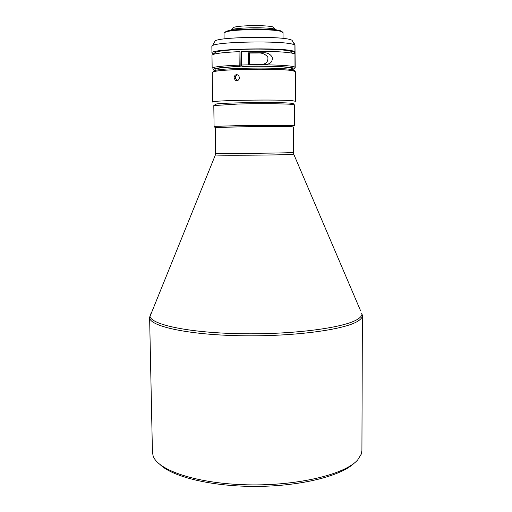 <?xml version="1.0" encoding="UTF-8"?>
<svg xmlns="http://www.w3.org/2000/svg" width="512" height="512" viewBox="0 0 512 512"><rect width="100%" height="100%" fill="white"/><g stroke="black" fill="none" stroke-linecap="round" stroke-linejoin="round"><path stroke-width="0.77" d="M160.314 464.787C173.293 477.248 213.338 486.81 257.485 486.4C301.626 486.035 341.498 475.782 354.259 463.098M150.323 315.078L149.613 317.395L152.435 452.262L153.139 455.923C157.76 470.419 197.459 483.782 247.68 484.832C297.869 485.978 345.459 474.298 357.754 459.827L361.28 454.106L361.92 450.432L362.387 315.539L361.638 313.235M215.251 127.642C212.518 127.123 278.784 126.381 291.072 126.803L293.446 126.963L293.555 152.416L291.194 152.621C278.944 153.261 212.877 153.677 215.584 153.101L215.251 127.642M216.57 127.501C215.354 126.989 278.157 126.304 289.837 126.707L292.128 126.842M215.501 127.584C207.661 127.078 277.843 126.234 291.072 126.688L293.197 126.906M238.502 125.632L294.592 125.677L294.509 104.864L292.07 104.39C285.171 103.699 258.822 103.501 238.272 104.019L213.805 105.568L214.08 126.374L238.502 125.632M215.686 104.672C214.528 104.461 214.739 104.237 216.32 104C223.738 102.605 280.429 102.016 290.963 103.232L291.968 103.341C293.555 103.552 293.766 103.77 292.614 104M212.602 102.08C209.638 100.358 280.198 99.219 293.158 100.813L295.648 101.35L295.526 71.77L293.024 70.797C282.131 68.314 223.117 68.934 214.067 71.616L212.211 72.499L212.602 102.08M234.067 77.773L235.219 80.205C237.542 81.21 238.982 80.326 239.546 77.568L238.362 75.142C235.994 74.112 234.566 74.989 234.067 77.773M213.715 71.706C212.934 71.29 213.421 70.874 215.174 70.445C224.019 67.795 281.28 67.194 291.917 69.645L292.525 69.766C294.285 70.163 294.778 70.579 294.01 71.002M237.043 80.685L235.347 77.939C235.443 76.192 236.262 75.149 237.792 74.81M215.078 70.547L215.053 69.446C215.629 68.237 223.469 67.29 238.586 66.611L240.179 66.547L239.994 51.885L239.053 51.642C221.754 52.474 212.73 53.702 211.981 55.328L212.154 68.269C212.902 66.893 221.92 65.843 239.194 65.12L239.053 51.642M214.739 53.984L214.714 52.973C215.29 51.482 223.168 50.323 238.355 49.51C258.182 48.518 283.597 49.331 290.304 51.091L291.763 51.533L294.451 51.43L294.464 53.811L292.947 53.363C286.234 51.654 262.048 50.765 241.344 51.552L241.478 65.037L241.882 66.349C267.027 65.498 295.104 66.835 294.349 68.704L292.627 69.613M248.493 52.832L248.602 64.614L266.784 64.301C270.848 63.686 272.666 61.325 272.243 57.216C270.259 54.042 267.366 52.563 263.565 52.774L248.493 52.832L249.427 53.082L249.562 64.602M214.099 54.144L211.949 52.973L211.859 46.362L212.576 45.6C217.504 41.638 281.261 40.55 292.909 44.269L294.906 45.005L295.002 67.066L293.005 66.502C286.298 65.062 262.157 64.346 241.478 65.037M211.949 52.973C208.928 48.986 279.898 47.162 292.941 50.976L294.451 51.43M214.592 41.933L215.174 40.877C219.917 36.992 279.328 35.955 290.33 39.597L292.013 40.205L292.608 41.248M224.09 38.918L224.019 33.114L225.715 31.994C233.126 29.126 273.222 28.736 281.133 31.456L283.034 32.595L283.066 38.406M224.704 32.397L226.374 31.302C233.619 28.486 272.73 28.102 280.474 30.778L282.33 31.891M230.304 30.438L231.622 29.683C237.51 27.379 268.826 27.066 275.194 29.248L276.704 30.035M232.73 28.512L233.798 27.373C239.142 25.267 267.219 24.986 272.992 26.982L274.24 28.147M241.882 66.349L242.458 66.47C261.626 65.843 283.974 66.49 290.259 67.802L292.627 68.768L292.627 69.875M249.427 53.082L257.555 53.005C261.786 52.627 265.216 53.984 267.84 57.075C268.378 61.555 266.246 64.026 261.453 64.486L266.784 64.301M215.072 70.291C210.08 68.678 218.253 67.392 239.597 66.426L240.179 66.547M239.597 66.426L239.194 65.12M294.246 44.109L294.246 43.552L294.995 44.986L295.085 67.219L294.349 68.691L294.835 67.814M294.995 45.472L295.2 67.949L294.835 68.346M291.757 53.12L291.763 51.533M215.418 154.848L149.613 317.395C149.011 326.067 186.854 334.707 239.853 335.725C292.806 336.819 345.261 329.734 358.17 320.966C360.979 319.155 362.387 317.344 362.387 315.539L362.01 314.106C361.85 315.782 360.448 317.459 357.818 319.136C344.998 327.731 293.376 334.694 240.896 333.722C188.371 332.819 150.214 324.474 149.965 315.955L151.443 312.326M215.584 153.101L215.398 154.957C216.371 155.558 279.859 155.136 291.546 154.445L293.754 154.163M360.474 310.502L293.779 154.272L293.555 152.416M263.565 52.774L257.555 53.005M294.669 44.25L294.675 44.858M216.32 104L215.206 105.178M215.174 70.445L214.067 71.616M235.219 80.205L236.499 80.371M215.174 40.877L212.576 45.6M226.374 31.302L225.715 31.994M233.798 27.373L231.622 29.683M291.968 103.341L293.101 104.499M292.525 69.766L293.651 70.918M292.013 40.205L294.688 44.883M280.646 30.829L281.312 31.514M273.152 27.034L275.373 29.299"/></g></svg>
